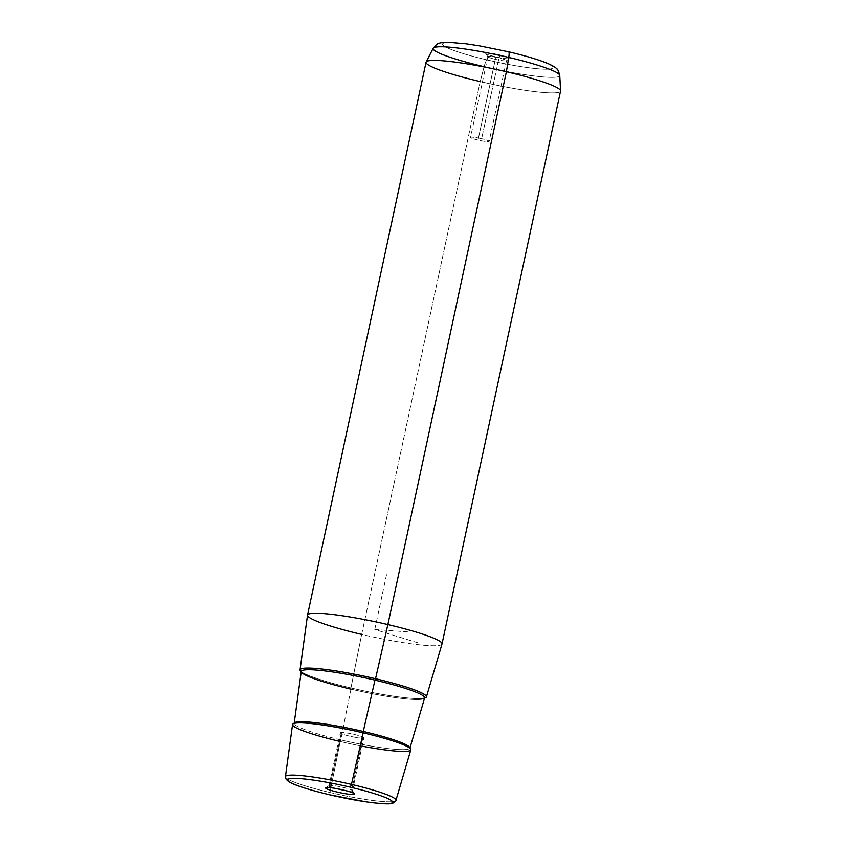 <?xml version="1.0" encoding="UTF-8"?>
<svg xmlns="http://www.w3.org/2000/svg" width="846" height="846" viewBox="0 0 846 846"><rect width="100%" height="100%" fill="white"/><g stroke="black" fill="none" stroke-linecap="round" stroke-linejoin="round"><path stroke-width="0.63" stroke-dasharray="4.23 3.17" d="M495.344 59.347L478.032 140.098A9.528 1.058 12.1 0 1 470.535 137.422A9.528 1.058 12.1 0 1 481.66 138.733L498.971 57.983A9.528 1.058 -167.9 0 0 487.846 56.671A9.528 1.058 -167.9 0 0 495.344 59.347L495.396 56.767A12.394 1.385 -167.9 0 0 509.757 58.607A12.394 1.385 -167.9 0 0 500.113 54.99L498.971 57.983A9.528 1.058 12.1 0 1 506.384 60.764A9.528 1.058 12.1 0 1 495.344 59.347A9.528 1.058 12.1 0 1 487.878 56.798A9.528 1.058 12.1 0 1 498.971 57.983L500.113 54.99A12.394 1.385 -167.9 0 0 485.678 53.446A12.394 1.385 -167.9 0 0 495.396 56.767L495.344 59.347A9.528 1.058 -167.9 0 0 506.468 60.658A9.528 1.058 -167.9 0 0 498.971 57.983L481.66 138.733A9.528 1.058 -167.9 0 0 470.704 137.274A9.528 1.058 -167.9 0 0 478.032 140.098A9.528 1.058 -167.9 0 0 488.977 141.557A9.528 1.058 -167.9 0 0 481.66 138.733A9.528 1.058 12.1 0 1 489.157 141.409A9.528 1.058 12.1 0 1 478.032 140.098L495.344 59.347M329.824 786.42L341.171 733.503A12.003 1.343 -167.9 0 0 354.146 737.099A12.003 1.343 -167.9 0 0 363.833 737.839A12.003 1.343 -167.9 0 0 363.019 737.13L351.672 790.037A12.003 1.343 12.1 0 1 352.486 790.746A12.003 1.343 12.1 0 1 344.534 790.323A12.003 1.343 -167.9 0 0 352.444 790.576A12.003 1.343 -167.9 0 0 351.672 790.037L363.019 737.13A12.003 1.343 12.1 0 1 356.388 737.501A12.003 1.343 12.1 0 1 341.171 733.503A12.003 1.343 12.1 0 1 347.791 733.133A12.003 1.343 12.1 0 1 363.019 737.13A12.003 1.343 -167.9 0 0 350.043 733.535A12.003 1.343 -167.9 0 0 340.356 732.805A12.003 1.343 -167.9 0 0 341.171 733.503L329.824 786.42A12.003 1.343 12.1 0 1 329.02 785.712A12.003 1.343 12.1 0 1 338.696 786.442A12.003 1.343 12.1 0 1 351.672 790.037A12.003 1.343 -167.9 0 0 339.352 786.569A12.003 1.343 -167.9 0 0 329.126 785.574A12.003 1.343 -167.9 0 0 329.824 786.42L328.322 787.52L329.824 786.42A12.003 1.343 -167.9 0 0 336.444 788.588A12.003 1.343 12.1 0 1 329.824 786.42M353.681 793.252L351.672 790.037L353.681 793.252M442.014 643.986A68.78 7.667 12.1 0 1 361.686 634.426L350.942 687.957A64.624 7.202 -167.9 0 0 424.576 698.098A64.624 7.202 12.1 0 1 350.942 687.957L361.686 634.426A68.78 7.667 12.1 0 1 307.521 615.148M301.239 671.65A64.624 7.202 -167.9 0 0 350.942 687.957A64.624 7.202 12.1 0 1 301.239 671.65M560.549 91.082A68.78 7.667 12.1 0 1 480.211 81.586L361.686 634.426A68.78 7.667 -167.9 0 0 442.024 643.922M361.686 634.426L480.211 81.586A68.78 7.667 12.1 0 1 426.046 62.244M329.834 794.828L329.951 792.48A56.513 6.303 -167.9 0 0 395.949 800.327A56.513 6.303 12.1 0 1 329.951 792.48L340.187 741.498L329.951 792.48A56.513 6.303 12.1 0 1 285.44 776.639A56.513 6.303 -167.9 0 0 329.951 792.48L329.887 794.849M410.807 749.905A60.468 6.736 12.1 0 1 340.187 741.498A60.468 6.736 12.1 0 1 292.557 724.557M480.211 81.586L484.102 66.697A64.751 7.223 -167.9 0 0 559.756 75.421A64.751 7.223 12.1 0 1 484.102 66.697L480.211 81.586A68.78 7.667 -167.9 0 0 560.56 90.85M484.102 66.697A8.597 1.459 103.2 0 1 487.01 59.918A56.449 6.292 -167.9 0 0 551.909 68.589A56.449 6.292 -167.9 0 0 508.499 51.839A56.449 6.292 -167.9 0 0 443.6 43.167A56.449 6.292 -167.9 0 0 487.01 59.918A8.597 1.459 -76.8 0 0 484.102 66.697A64.751 7.223 12.1 0 1 433.184 48.285M495.396 56.767A12.394 1.385 12.1 0 1 485.868 53.087A12.394 1.385 12.1 0 1 500.113 54.99A12.394 1.385 12.1 0 1 509.641 58.67A12.394 1.385 12.1 0 1 495.396 56.767M487.01 59.918A56.449 6.292 12.1 0 1 443.6 43.167A56.449 6.292 12.1 0 1 508.499 51.839A56.449 6.292 12.1 0 1 551.909 68.589A56.449 6.292 12.1 0 1 487.01 59.918M301.25 671.597A64.518 7.191 -167.9 0 0 350.953 687.957A64.518 7.191 -167.9 0 0 424.597 698.035A64.518 7.191 12.1 0 1 350.953 687.957L350.953 689.141A63.09 7.032 -167.9 0 0 424.629 697.908A63.09 7.032 12.1 0 1 350.953 689.141L350.953 687.957A64.518 7.191 12.1 0 1 301.25 671.597M350.953 689.141L340.758 739.912A59.146 6.588 12.1 0 1 294.175 723.341A59.146 6.588 -167.9 0 0 340.758 739.912L350.953 689.141A63.09 7.032 12.1 0 1 301.261 671.46M340.758 739.912A59.146 6.588 -167.9 0 0 409.834 748.139A59.146 6.588 12.1 0 1 340.758 739.912L340.187 741.498L340.758 739.912M338.58 741.117A60.468 6.736 -167.9 0 0 340.187 741.498A60.468 6.736 -167.9 0 0 362.046 746.151M409.834 748.139L409.834 748.488C411.241 747.378 389.615 738.59 363.198 732.848L363.188 732.848C341.139 727.761 322.506 724.557 307.288 723.235C290.58 722.442 294.429 724.197 294.027 723.668L294.175 723.341M417.797 642.791L374.778 629.509L410.712 632.099M374.778 629.509L386.717 573.81M487.846 56.671L470.535 137.422M352.486 790.746L363.833 737.839M329.02 785.712L340.356 732.805M325.752 787.732L329.126 785.574M354.643 793.929L352.444 790.576M509.757 58.607L506.384 60.764M485.678 53.446L487.878 56.798M506.468 60.658L489.157 141.409M424.734 697.707L421.34 698.436C411.198 699.409 379.632 694.756 350.984 687.946C324.166 681.887 301.853 673.723 301.25 671.238"/><path stroke-width="1.27" d="M344.534 790.323A12.003 1.343 12.1 0 1 336.444 788.588A12.003 1.343 -167.9 0 0 344.534 790.323M326.619 788.768A14.868 1.66 12.1 0 1 325.752 787.732A14.868 1.66 12.1 0 1 338.421 788.958A14.868 1.66 12.1 0 1 353.681 793.252A14.868 1.66 12.1 0 1 354.643 793.929A14.868 1.66 12.1 0 1 343.497 793.368A14.868 1.66 12.1 0 1 326.619 788.768L328.322 787.52L326.619 788.768A14.868 1.66 -167.9 0 0 345.475 793.717A14.868 1.66 -167.9 0 0 353.681 793.252A14.868 1.66 -167.9 0 0 334.826 788.303A14.868 1.66 -167.9 0 0 326.619 788.768M300.044 669.852L307.521 615.148A68.78 7.667 12.1 0 1 387.87 624.581L375.539 678.714L387.87 624.581A68.78 7.667 12.1 0 1 442.014 643.986L426.405 696.945A64.624 7.202 -167.9 0 0 375.539 678.714A64.624 7.202 -167.9 0 0 300.044 669.852A64.624 7.202 -167.9 0 0 301.239 671.65A64.624 7.202 12.1 0 1 375.539 678.714A64.624 7.202 12.1 0 1 424.576 698.098A64.624 7.202 -167.9 0 0 426.405 696.945M307.532 615.084L426.046 62.244A68.78 7.667 12.1 0 1 506.384 71.741L387.87 624.581L506.384 71.741A68.78 7.667 12.1 0 1 560.549 91.082L442.024 643.922A68.78 7.667 -167.9 0 0 387.87 624.581A68.78 7.667 -167.9 0 0 307.532 615.084A68.78 7.667 -167.9 0 0 361.686 634.426M329.887 794.849C310.683 790.185 297.908 786.283 291.563 783.153L288.518 781.493C285.779 779.134 284.753 777.516 285.44 776.639L292.557 724.557A60.468 6.736 12.1 0 1 363.209 732.848A60.468 6.736 12.1 0 1 410.807 749.905L395.949 800.327C396.7 800.781 392.375 804.038 391.222 803.489C389.012 804.292 380.594 803.742 365.969 801.818L329.94 794.849A53.658 5.985 -167.9 0 0 391.624 803.087A53.658 5.985 -167.9 0 0 350.36 787.171L351.46 784.39A56.513 6.303 -167.9 0 0 285.44 776.639A56.513 6.303 12.1 0 1 351.46 784.39L363.209 732.848L351.46 784.39A56.513 6.303 12.1 0 1 395.949 800.327A56.513 6.303 -167.9 0 0 351.46 784.39L350.36 787.171A53.658 5.985 -167.9 0 0 288.676 778.933A53.658 5.985 -167.9 0 0 329.94 794.849A53.658 5.985 12.1 0 1 288.676 778.933A53.658 5.985 12.1 0 1 350.36 787.171A53.658 5.985 12.1 0 1 391.624 803.087A53.658 5.985 12.1 0 1 329.94 794.849L329.834 794.828M508.753 57.443A64.751 7.223 12.1 0 1 559.756 75.421A64.751 7.223 -167.9 0 0 508.753 57.443L506.384 71.741L508.753 57.443A64.751 7.223 -167.9 0 0 433.184 48.285A64.751 7.223 12.1 0 1 508.753 57.443A8.597 1.459 -76.8 0 0 508.668 51.828A8.597 1.459 103.2 0 1 508.753 57.443M484.102 66.697A64.751 7.223 -167.9 0 1 433.184 48.285C436.208 44.701 437.985 43.125 438.514 43.58C439.74 42.818 442.923 42.395 448.063 42.3L466.072 43.823L479.555 45.896L508.668 51.828A8.597 1.459 -76.8 0 0 508.499 51.839A8.597 1.459 103.2 0 1 508.668 51.828C526.223 55.963 539.547 59.981 548.642 63.862C553.295 66.051 556.012 67.743 556.827 68.938C557.493 68.748 558.476 70.905 559.756 75.421L560.56 90.85A68.78 7.667 -167.9 0 0 506.384 71.741A68.78 7.667 -167.9 0 0 426.13 62.022A68.78 7.667 -167.9 0 0 480.211 81.586M375.518 678.725A64.518 7.191 -167.9 0 0 301.25 671.597A64.518 7.191 12.1 0 1 375.518 678.725A64.518 7.191 12.1 0 1 424.597 698.035A64.518 7.191 -167.9 0 0 375.518 678.725L374.968 680.121L375.518 678.725M294.027 723.668L294.175 723.341A59.146 6.588 12.1 0 1 363.272 731.452A59.146 6.588 12.1 0 1 409.834 748.139L409.834 748.139A59.146 6.588 -167.9 0 0 363.272 731.452L374.968 680.121L363.272 731.452A59.146 6.588 -167.9 0 0 294.175 723.341L301.261 671.46A63.09 7.032 12.1 0 1 374.968 680.121A63.09 7.032 12.1 0 1 424.629 697.908A63.09 7.032 -167.9 0 0 374.968 680.121A63.09 7.032 -167.9 0 0 301.261 671.46A63.09 7.032 -167.9 0 0 350.953 689.141M362.046 746.151A60.468 6.736 -167.9 0 0 410.828 749.757A60.468 6.736 -167.9 0 0 363.209 732.848L363.272 731.452L363.198 732.848A60.468 6.736 -167.9 0 0 293.848 723.499A60.468 6.736 -167.9 0 0 338.58 741.117M433.184 48.285L426.13 62.022M409.834 748.488L424.66 697.77"/></g></svg>
